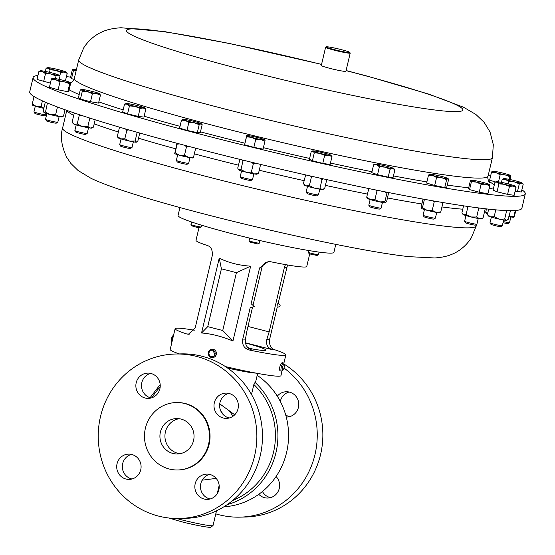 <?xml version="1.0" encoding="UTF-8"?>
<svg xmlns="http://www.w3.org/2000/svg" width="555" height="555" viewBox="0 0 555 555"><rect width="100%" height="100%" fill="white"/><g stroke="black" fill="none" stroke-linecap="round" stroke-linejoin="round"><path stroke-width="0.83" d="M245.414 342.948A36.415 2.518 -166.7 0 1 265.921 350.163A36.415 2.518 -166.7 0 1 264.575 350.51A36.415 2.518 -166.7 0 1 248.439 348.242M309.725 253.885L306.742 266.497A56.894 3.934 -166.7 0 1 304.653 267.038A56.894 3.934 -166.7 0 1 270.778 261.759L268.245 261.523L259.587 267.947L251.131 303.731L254.308 306.561L250.173 307.782L242.563 339.965C242.195 345.481 244.637 348.873 249.889 350.136A56.894 3.934 13.3 0 0 283.758 355.415A56.894 3.934 13.3 0 0 285.853 354.874A56.894 3.934 13.3 0 0 274.219 349.594C270.667 348.311 269.133 344.898 269.626 339.355L277.229 307.179C280.747 306.804 281.066 305.451 278.194 303.127L287.546 264.978M136.211 382.721A12.64 12.189 -91.3 0 0 148.331 398.393A12.64 12.189 -91.3 0 0 159.889 388.777A12.64 12.189 -91.3 0 0 147.769 373.113A12.64 12.189 -91.3 0 0 136.211 382.721M150.585 373.39A12.64 12.189 -91.3 0 0 141.83 382.596A12.64 12.189 -91.3 0 0 151.133 397.99M117.056 463.73A12.64 12.189 -91.3 0 0 129.183 479.402A12.64 12.189 -91.3 0 0 140.741 469.794A12.64 12.189 -91.3 0 0 128.614 454.122A12.64 12.189 -91.3 0 0 117.056 463.73M131.431 454.399A12.64 12.189 -91.3 0 0 122.676 463.605A12.64 12.189 -91.3 0 0 131.986 479M195.194 483.724A12.64 12.189 -91.3 0 0 207.32 499.396A12.64 12.189 -91.3 0 0 218.878 489.787A12.64 12.189 -91.3 0 0 206.751 474.116A12.64 12.189 -91.3 0 0 195.194 483.724M209.568 474.393A12.64 12.189 -91.3 0 0 200.813 483.599A12.64 12.189 -91.3 0 0 210.116 498.994M214.348 402.715A12.64 12.189 -91.3 0 0 226.468 418.387A12.64 12.189 -91.3 0 0 238.026 408.778A12.64 12.189 -91.3 0 0 225.906 393.106A12.64 12.189 -91.3 0 0 214.348 402.715M228.715 393.384A12.64 12.189 -91.3 0 0 219.96 402.59A12.64 12.189 -91.3 0 0 229.27 417.984M179.882 453.712A17.698 17.066 88.7 0 1 165.418 431.915A17.698 17.066 88.7 0 1 179.099 418.706M193.556 440.51A17.698 17.066 88.7 0 1 177.378 453.962A17.698 17.066 88.7 0 1 160.409 432.026A17.698 17.066 88.7 0 1 176.587 418.567A17.698 17.066 88.7 0 1 193.556 440.51M289.661 416.632A12.64 12.189 88.7 0 1 285.7 414.96M280.31 401.431A12.64 12.189 88.7 0 1 280.351 401.237A12.64 12.189 88.7 0 1 289.106 392.031M277.299 396.18A12.64 12.189 88.7 0 1 286.29 391.754A12.64 12.189 88.7 0 1 298.417 407.425A12.64 12.189 88.7 0 1 286.859 417.034A12.64 12.189 88.7 0 1 286.262 417.034M270.507 497.641A12.64 12.189 88.7 0 1 262.446 491.508M276.078 476.516A12.64 12.189 88.7 0 1 279.262 488.435A12.64 12.189 88.7 0 1 267.711 498.043A12.64 12.189 88.7 0 1 258.79 494.311M66.42 76.639A252.872 17.496 -166.7 0 1 70.61 77.11M488.22 175.387A252.872 17.496 -166.7 0 1 490.558 176.213M521.887 189.803A252.872 17.496 -166.7 0 1 525.287 193.882A252.872 17.496 -166.7 0 1 517.517 196.255A252.872 17.496 -166.7 0 1 246.212 145.764A252.872 17.496 -166.7 0 1 33.106 77.54A252.872 17.496 -166.7 0 1 37.969 75.411M349.823 52.42L350.198 53.023A12.64 0.874 -166.7 0 1 350.212 53.093A12.64 0.874 -166.7 0 1 349.823 53.211A12.64 0.874 -166.7 0 1 336.261 50.685A12.64 0.874 -166.7 0 1 325.605 47.272A12.64 0.874 -166.7 0 1 325.646 47.224L326.257 46.849A12.141 0.839 13.3 0 0 336.039 50.075A12.141 0.839 13.3 0 0 349.463 52.6A12.141 0.839 13.3 0 0 349.823 52.42A12.141 0.839 13.3 0 0 339.202 49.111A12.141 0.839 13.3 0 0 326.59 46.786A12.141 0.839 13.3 0 0 326.257 46.849M350.212 53.093L345.911 71.29A12.64 0.874 -166.7 0 1 345.522 71.408A12.64 0.874 -166.7 0 1 331.959 68.882A12.64 0.874 -166.7 0 1 321.303 65.476L325.605 47.272M177.739 469.974L178.294 469.96A33.716 32.502 -91.3 0 0 209.117 444.333A33.716 32.502 -91.3 0 0 176.788 402.548L176.226 402.555A33.716 32.502 -91.3 0 0 145.41 428.189A33.716 32.502 -91.3 0 0 177.739 469.974A33.716 32.502 -91.3 0 0 208.555 444.347A33.716 32.502 -91.3 0 0 176.226 402.555M179.383 518.502L185.002 518.377A82.265 79.316 -91.3 0 0 260.198 455.842A82.265 79.316 -91.3 0 0 181.319 353.882L175.706 354.007A82.265 79.316 -91.3 0 0 100.51 416.541A82.265 79.316 -91.3 0 0 179.383 518.502A82.265 79.316 -91.3 0 0 254.578 455.967A82.265 79.316 -91.3 0 0 175.706 354.007M284 368.014A82.265 79.316 88.7 0 1 314.969 454.614A82.265 79.316 88.7 0 1 239.774 517.149A82.265 79.316 88.7 0 1 215.791 513.861M284.292 364.26A82.265 79.316 88.7 0 1 320.582 454.489A82.265 79.316 88.7 0 1 245.386 517.024L239.774 517.149M223.825 506.826A71.644 69.077 -91.3 0 0 286.588 452.485A71.644 69.077 -91.3 0 0 257.194 375.34M234.73 414.779L219.731 403.86M257.652 373.411L255.765 381.375L253.864 384.504L251.505 394.494M220.841 411.137A37.927 36.568 88.7 0 1 223.7 415.05M229.312 411.075A37.927 36.568 88.7 0 1 232.927 416.292M212.239 349.213L212.614 349.199L215.534 356.476L212.426 357.635A4.211 4.065 -91.3 0 0 216.089 351.821A4.211 4.065 -91.3 0 0 209.533 350.365A4.211 4.065 -91.3 0 0 212.426 357.635M214.202 355.769A3.219 3.101 -91.3 0 0 214.32 351.218A3.219 3.101 -91.3 0 0 209.929 351.093A3.219 3.101 -91.3 0 0 209.811 355.644A3.219 3.101 -91.3 0 0 214.202 355.769M171.807 342.664A4.211 1.082 -75.6 0 1 171.745 341.339A4.211 1.082 -75.6 0 1 173.486 335.574M171.793 342.733L171.294 341.818A3.219 0.826 -75.6 0 1 171.155 340.576A3.219 0.826 -75.6 0 1 172.834 335.803L173.535 335.352M259.331 243.159L257.853 244.006L249.93 242.077L249.098 240.745A5.266 0.368 13.3 0 0 249.098 240.745A5.266 0.368 13.3 0 0 253.649 242.167A5.266 0.368 13.3 0 0 259.15 243.194A5.266 0.368 13.3 0 0 259.331 243.159A5.266 0.368 13.3 0 0 259.345 243.139L259.962 240.551M308.594 250.506L308.192 252.206A5.266 0.368 13.3 0 0 308.198 252.234A5.266 0.368 13.3 0 0 309.641 252.816A5.266 0.368 13.3 0 0 315.039 254.176A5.266 0.368 13.3 0 0 318.431 254.655A5.266 0.368 13.3 0 0 318.445 254.634L319.042 252.109M308.198 252.234L309.024 253.566L310.162 254.024L317.092 255.473L318.431 254.655M191.572 221.986L190.975 224.511A5.266 0.368 13.3 0 0 190.982 224.539A5.266 0.368 13.3 0 0 197.358 226.384A5.266 0.368 13.3 0 0 201.208 226.96A5.266 0.368 13.3 0 0 201.229 226.94L201.631 225.226M190.982 224.539L191.808 225.871L196.838 227.328L199.876 227.779L201.208 226.96M179.938 207.521L178.051 215.506A80.073 5.536 13.3 0 0 215.971 229.402A80.073 5.536 13.3 0 0 293.963 247.835A80.073 5.536 13.3 0 0 333.909 252.352L335.796 244.367M240.232 176.622A6.32 0.437 13.3 0 0 240.225 176.629A6.32 0.437 13.3 0 0 240.232 176.663A6.32 0.437 13.3 0 0 246.274 178.509A6.32 0.437 13.3 0 0 252.511 179.563A6.32 0.437 13.3 0 0 252.532 179.536A6.32 0.437 13.3 0 0 252.532 179.529L253.871 173.868M241.161 178.141A5.064 0.354 13.3 0 0 241.168 178.162A5.064 0.354 13.3 0 0 246.011 179.647A5.064 0.354 13.3 0 0 250.999 180.486A5.064 0.354 13.3 0 0 251.02 180.458M121.045 138.937L119.707 144.612A6.32 0.437 13.3 0 0 119.713 144.647A6.32 0.437 13.3 0 0 124.285 146.131A6.32 0.437 13.3 0 0 131.035 147.526A6.32 0.437 13.3 0 0 131.986 147.547A6.32 0.437 13.3 0 0 132.007 147.519L133.346 141.851M119.713 144.647L120.643 146.145A5.064 0.354 13.3 0 0 124.306 147.339A5.064 0.354 13.3 0 0 129.717 148.456A5.064 0.354 13.3 0 0 130.481 148.469L131.986 147.547M46.842 113.643L45.503 119.311A6.32 0.437 13.3 0 0 45.51 119.346A6.32 0.437 13.3 0 0 54.217 121.774A6.32 0.437 13.3 0 0 57.782 122.246A6.32 0.437 13.3 0 0 57.803 122.218L59.149 116.55M45.51 119.346L46.44 120.844A5.064 0.354 13.3 0 0 53.419 122.794A5.064 0.354 13.3 0 0 56.277 123.168L57.782 122.246M370.143 199.529L368.804 205.197A6.32 0.437 13.3 0 0 368.811 205.232A6.32 0.437 13.3 0 0 369.783 205.683A6.32 0.437 13.3 0 0 376.436 207.438A6.32 0.437 13.3 0 0 381.084 208.132A6.32 0.437 13.3 0 0 381.105 208.111L382.444 202.436M368.811 205.232L369.741 206.737A5.064 0.354 13.3 0 0 370.525 207.091A5.064 0.354 13.3 0 0 375.853 208.5A5.064 0.354 13.3 0 0 379.578 209.062L381.084 208.132M424.422 209.561L423.083 215.229A6.32 0.437 13.3 0 0 423.09 215.264A6.32 0.437 13.3 0 0 425.213 216.082A6.32 0.437 13.3 0 0 431.554 217.643A6.32 0.437 13.3 0 0 435.37 218.164A6.32 0.437 13.3 0 0 435.391 218.136L436.729 212.468M423.09 215.264L424.027 216.762A5.064 0.354 13.3 0 0 425.727 217.421A5.064 0.354 13.3 0 0 430.805 218.677A5.064 0.354 13.3 0 0 433.864 219.093L435.37 218.164M35.298 106.185L33.952 111.853A6.32 0.437 13.3 0 0 33.966 111.888A6.32 0.437 13.3 0 0 40.994 113.962A6.32 0.437 13.3 0 0 46.238 114.788A6.32 0.437 13.3 0 0 46.259 114.76L46.544 113.553M33.966 111.888L34.896 113.386A5.064 0.354 13.3 0 0 40.529 115.052A5.064 0.354 13.3 0 0 44.733 115.711L46.238 114.788M503.288 221.57A6.32 0.437 13.3 0 0 504.266 221.799A6.32 0.437 13.3 0 0 509.511 222.624A6.32 0.437 13.3 0 0 509.532 222.604L510.877 216.929M503.017 222.708A5.064 0.354 13.3 0 0 503.801 222.888A5.064 0.354 13.3 0 0 508.005 223.554L509.511 222.624M465.95 215.583L464.611 221.251A6.32 0.437 13.3 0 0 464.618 221.285A6.32 0.437 13.3 0 0 468.212 222.52A6.32 0.437 13.3 0 0 476.891 224.185A6.32 0.437 13.3 0 0 476.912 224.165L478.25 218.49M464.618 221.285L465.548 222.791A5.064 0.354 13.3 0 0 468.434 223.776A5.064 0.354 13.3 0 0 475.385 225.115L476.891 224.185M491.348 217.109L490.01 222.784A6.32 0.437 13.3 0 0 490.016 222.812A6.32 0.437 13.3 0 0 495.296 224.477A6.32 0.437 13.3 0 0 502.296 225.719A6.32 0.437 13.3 0 0 502.317 225.691L503.656 220.023M490.016 222.812L490.953 224.317A5.064 0.354 13.3 0 0 495.178 225.649A5.064 0.354 13.3 0 0 500.783 226.641L502.296 225.719M307.498 186.307L306.159 191.975A6.32 0.437 13.3 0 0 306.166 192.009A6.32 0.437 13.3 0 0 306.409 192.169A6.32 0.437 13.3 0 0 312.93 194.021A6.32 0.437 13.3 0 0 318.438 194.909A6.32 0.437 13.3 0 0 318.459 194.881L319.805 189.213M306.166 192.009L307.095 193.508A5.064 0.354 13.3 0 0 307.29 193.639A5.064 0.354 13.3 0 0 312.514 195.124A5.064 0.354 13.3 0 0 316.933 195.839L318.438 194.909M76.215 124.861L74.876 130.536A6.32 0.437 13.3 0 0 74.883 130.564A6.32 0.437 13.3 0 0 78.63 131.833A6.32 0.437 13.3 0 0 85.068 133.276A6.32 0.437 13.3 0 0 87.163 133.471A6.32 0.437 13.3 0 0 87.184 133.443L88.522 127.775M74.883 130.564L75.82 132.069A5.064 0.354 13.3 0 0 78.817 133.089A5.064 0.354 13.3 0 0 83.978 134.241A5.064 0.354 13.3 0 0 85.65 134.393L87.163 133.471M177.69 154.734L176.351 160.402A6.32 0.437 13.3 0 0 176.358 160.437A6.32 0.437 13.3 0 0 181.797 162.136A6.32 0.437 13.3 0 0 188.409 163.371A6.32 0.437 13.3 0 0 188.631 163.337A6.32 0.437 13.3 0 0 188.651 163.309L189.997 157.641M176.358 160.437L177.288 161.935A5.064 0.354 13.3 0 0 181.645 163.302A5.064 0.354 13.3 0 0 186.945 164.287A5.064 0.354 13.3 0 0 187.125 164.259L188.631 163.337M33.106 77.54L29.713 91.88A252.872 17.496 13.3 0 0 208.451 151.494A252.872 17.496 13.3 0 0 487.151 208.971A252.872 17.496 13.3 0 0 521.894 208.222L525.287 193.882M284.326 364.337L283.702 363.185A4.211 1.082 104.4 0 0 283.459 362.97L282.058 362.623L280.566 364.489C279.352 367.93 279.207 370.039 280.122 370.802L281.371 371.135A4.211 1.082 104.4 0 0 281.69 371.059L282.793 370.351A3.219 0.826 104.4 0 0 283.667 368.964A3.219 0.826 104.4 0 0 284.326 364.337A3.219 0.826 104.4 0 0 283.029 365.613A3.219 0.826 104.4 0 0 282.224 369.068A3.219 0.826 104.4 0 0 282.793 370.351M283.459 362.97A4.211 1.082 104.4 0 0 281.995 364.857A4.211 1.082 104.4 0 0 281.371 371.135M225.406 366.577A56.894 3.934 13.3 0 0 278.846 376.207A56.894 3.934 13.3 0 0 280.941 375.659L282.086 370.802M194.305 330.218A56.894 3.934 13.3 0 0 177.205 328.151A56.894 3.934 13.3 0 0 175.109 328.699A56.894 3.934 13.3 0 0 186.744 333.978L188.457 334.228L195.207 327.845L212.232 255.834C212.731 250.312 211.198 246.899 207.632 245.601A56.894 3.934 -166.7 0 1 196.005 240.315L198.981 227.73M175.109 328.699L170.198 349.483A56.894 3.934 13.3 0 0 179.341 353.923M201.555 332.979C211.573 333.791 222.042 336.469 232.954 341.013L250.645 266.164C238.844 265.387 228.376 262.709 219.246 258.13L201.555 332.979L207.736 326.659L221.41 268.821L236.409 272.658L222.735 330.502L207.736 326.659M193.209 157.897L193.133 157.932A9.477 0.652 -166.7 0 1 188.735 157.412A9.477 0.652 -166.7 0 1 179.515 155.254A9.477 0.652 -166.7 0 1 174.756 153.589A9.477 0.652 -166.7 0 1 174.749 153.582L175.144 152.743L179.515 155.254L184.475 155.317L188.735 157.412L193.577 157.051L193.175 157.863M176.941 143.336L174.735 153.555M177.288 143.35L175.144 152.743M184.51 145.271L186.501 146.742L184.475 155.317M177.17 144.168L179.397 143.911M188.506 146.319L186.501 146.742M194.999 148.019L195.61 148.476L193.577 157.051M90.347 128.045A9.477 0.652 -166.7 0 1 82.244 126.457A9.477 0.652 -166.7 0 1 74.377 124.258A9.477 0.652 -166.7 0 1 73.281 123.723L72.532 122.697L74.377 124.258L77.207 123.966L82.244 126.457L87.856 126.491L90.347 128.045L93.413 127.137L91.658 128.066A9.477 0.652 -166.7 0 1 90.347 128.045M74.821 113.151L74.155 113.511L72.129 122.093L72.532 122.697M78.526 114.399L79.24 115.391L77.207 123.966M74.155 113.511L74.994 113.213M95.162 119.769L93.413 127.137M80.877 115.176L79.24 115.391M89.841 118.083L87.856 126.491M323.683 189.123L322.941 189.512A9.477 0.652 -166.7 0 1 322.046 189.526A9.477 0.652 -166.7 0 1 314.401 188.103A9.477 0.652 -166.7 0 1 306.11 185.863A9.477 0.652 -166.7 0 1 304.556 185.162L303.432 183.615L306.11 185.863L309.378 185.654L314.401 188.103L319.999 188.103L322.046 189.526L324.675 188.499L326.701 179.924L326.396 179.536L326.68 179.896M310.495 176.004L311.404 177.08L309.378 185.654M319.666 178.051L322.025 179.522L319.999 188.103M311.404 177.08L314.019 176.795M305.638 174.908L303.432 183.615M323.17 178.828L322.025 179.522M507.187 220.113L506.791 220.314A9.477 0.652 -166.7 0 1 506.25 220.356A9.477 0.652 -166.7 0 1 499.125 219.107A9.477 0.652 -166.7 0 1 490.488 216.845A9.477 0.652 -166.7 0 1 488.414 215.971L487.401 214.521L490.488 216.845L494.165 216.714L499.125 219.107L504.668 219.052L506.25 220.356L508.408 219.204L510.427 210.664M506.673 210.581L504.668 219.052M495.781 209.846L494.165 216.714M488.671 209.138L487.401 214.521M481.393 218.788A9.477 0.652 -166.7 0 1 479.582 218.698A9.477 0.652 -166.7 0 1 471.098 216.97A9.477 0.652 -166.7 0 1 463.73 214.834A9.477 0.652 -166.7 0 1 463.009 214.438L462.572 213.835L463.73 214.834L466.103 214.452L471.098 216.97L476.676 217.033L479.582 218.698L483.072 217.914L481.393 218.788M463.571 205.829L461.933 212.752L462.572 213.835M477.827 207.834L478.701 208.458L476.676 217.033M484.335 208.645L485.098 209.339L483.072 217.914M478.701 208.458L479.596 208.056M467.99 206.481L466.103 214.452M484.751 208.694L485.098 209.339M508.845 216.547L513.93 216.283L514.013 217.22A9.477 0.652 -166.7 0 1 514.013 217.227A9.477 0.652 -166.7 0 1 509.032 216.589M514.034 217.213L515.949 210.47M515.29 210.518L513.93 216.283M43.831 108.35A9.477 0.652 -166.7 0 1 36.373 106.498A9.477 0.652 -166.7 0 1 32.356 105.041L32.287 104.944M42.409 100.857L41.07 106.525L36.373 106.498L32.259 104.014L32.363 104.95M41.07 106.525L43.873 108.19M34.028 96.549L32.259 104.014M440.122 212.627L439.865 212.759A9.477 0.652 -166.7 0 1 436.202 212.378A9.477 0.652 -166.7 0 1 427.038 210.296A9.477 0.652 -166.7 0 1 421.529 208.465A9.477 0.652 -166.7 0 1 421.488 208.416A9.477 0.652 -166.7 0 1 421.481 208.409L422.438 207.771L427.038 210.296L432.22 210.373L436.202 212.378L440.76 211.92L439.851 212.614M423.007 199.072L421.203 206.703L421.529 208.465M432.99 200.848L434.246 201.798L432.22 210.373M441.26 202.27L442.786 203.345L440.76 211.92M434.246 201.798L435.98 201.368M424.436 199.335L422.438 207.771M442.737 202.519L442.786 203.345M385.593 202.728A9.477 0.652 -166.7 0 1 385.586 202.735A9.477 0.652 -166.7 0 1 385.496 202.762A9.477 0.652 -166.7 0 1 379.613 201.895A9.477 0.652 -166.7 0 1 370.518 199.64A9.477 0.652 -166.7 0 1 367.202 198.385L367.001 198.107M367.313 198.26L366.709 197.205L370.518 199.64L374.909 199.627L379.613 201.895L384.892 201.708L385.496 202.762L386.682 201.361L388.666 192.564M375.707 189.97L376.935 191.052L374.909 199.627M384.837 191.808L386.918 193.126L384.892 201.708M376.935 191.052L379.259 190.691M368.777 188.561L366.709 197.205M387.439 192.321L386.918 193.126M57.456 106.99L55.639 114.677L59.295 116.578L63.534 116.016L62.285 116.841A9.477 0.652 -166.7 0 1 59.295 116.578A9.477 0.652 -166.7 0 1 50.276 114.594A9.477 0.652 -166.7 0 1 44.088 112.644A9.477 0.652 -166.7 0 1 43.901 112.498A9.477 0.652 -166.7 0 1 43.887 112.471M45.288 102.196L43.262 110.771L44.088 112.644L45.503 112.055L50.276 114.594L55.639 114.677M47.432 103.036L45.503 112.055M65.011 109.751L63.534 116.016M48.236 103.369L47.529 103.48M486.471 208.888L485.687 212.232A6.32 0.437 13.3 0 0 485.694 212.267L486.624 213.765A5.064 0.354 13.3 0 0 487.484 214.154M485.694 212.267A6.32 0.437 13.3 0 0 487.748 213.065M136.211 142.191A9.477 0.652 -166.7 0 1 129.676 141.13A9.477 0.652 -166.7 0 1 120.775 138.854A9.477 0.652 -166.7 0 1 118.104 137.8L117.306 136.468L120.775 138.854L124.819 138.792L129.676 141.13L135.115 141.012L136.488 142.142A9.477 0.652 -166.7 0 1 136.211 142.191L137.89 140.915L139.756 133.027M119.887 127.282L119.339 127.893L117.306 136.468M125.43 128.913L126.845 130.21L124.819 138.792M119.339 127.893L120.955 127.601M128.871 129.912L126.845 130.21M136.801 132.187L137.141 132.437L135.115 141.012M240.225 176.629A6.32 0.437 13.3 0 0 240.225 176.636L241.564 170.961M257.007 174.159A9.477 0.652 -166.7 0 1 254.641 173.993A9.477 0.652 -166.7 0 1 245.851 172.126A9.477 0.652 -166.7 0 1 239.038 170.073A9.477 0.652 -166.7 0 1 238.629 169.816L240.939 169.594L245.851 172.126L251.339 172.21L254.641 173.993L258.519 173.32L257.007 174.159M239.933 159.396L237.72 168.096L238.407 169.511M242.549 160.034L242.965 161.019L240.939 169.594M251.04 162.109L253.371 163.635L251.339 172.21M242.965 161.019L245.546 160.77M255.043 163.073L253.371 163.635M259.997 164.266L260.545 164.745L258.519 173.32M260.545 164.745L260.406 164.363M219.246 258.13L221.41 268.821M250.645 266.164L236.409 272.658M232.954 341.013L222.735 330.502M216.159 478.389L202.152 480.186M45.343 71.415L46.114 68.161L48.299 68.168L50.089 69.819L55.555 70.291A9.477 0.652 -166.7 0 1 48.299 68.168A9.477 0.652 -166.7 0 1 47.716 67.689A9.477 0.652 -166.7 0 1 49.589 67.807A9.477 0.652 13.3 0 1 58.15 69.569A9.477 0.652 -166.7 0 1 65.407 71.692A9.477 0.652 -166.7 0 1 66.024 72.018A9.477 0.652 -166.7 0 1 64.109 72.053A9.477 0.652 -166.7 0 1 55.555 70.291L60.634 72.407L64.109 72.053L67.197 73.343L66.024 72.018M489.781 185.842L487.907 193.792L479.242 192.21L469.551 189.609L468.517 188.589L470.397 180.639L471.105 180.326L471.431 181.658L476.467 182.137A9.477 0.652 -166.7 0 1 471.105 180.326A9.477 0.652 -166.7 0 1 471.146 180.181A9.477 0.652 -166.7 0 1 474.92 180.611A9.477 0.652 -166.7 0 1 484.099 182.706A9.477 0.652 -166.7 0 1 489.454 184.51A9.477 0.652 -166.7 0 1 489.461 184.517A9.477 0.652 -166.7 0 1 485.646 184.232L489.781 185.842L489.461 184.51M476.467 182.137A9.477 0.652 13.3 0 0 485.646 184.232L481.123 184.26L476.467 182.137M503.773 178.62L502.178 179.314L505.667 179.577L508.775 181.478L514.235 181.839A9.477 0.652 -166.7 0 1 505.667 179.577A9.477 0.652 -166.7 0 1 503.773 178.62A9.477 0.652 -166.7 0 1 504.335 178.599A9.477 0.652 -166.7 0 1 511.578 179.882A9.477 0.652 -166.7 0 1 520.146 182.144A9.477 0.652 -166.7 0 1 522.075 182.949A9.477 0.652 -166.7 0 1 521.471 183.122L523.247 184.045L522.075 182.949M514.235 181.839A9.477 0.652 13.3 0 0 521.471 183.122L519.307 183.844L514.235 181.839M65.025 81.994A9.477 0.652 -166.7 0 1 55.84 79.774A9.477 0.652 -166.7 0 1 51.997 78.255L51.303 79.351L55.84 79.774L59.989 81.842L65.025 81.994L69.666 83.791L70.36 82.702A9.477 0.652 -166.7 0 1 65.025 81.994M52.295 78.81L51.997 78.255A9.477 0.652 13.3 0 1 52.038 78.241L52.031 78.241A9.477 0.652 13.3 0 1 57.331 78.963A9.477 0.652 -166.7 0 1 66.51 81.183A9.477 0.652 -166.7 0 1 70.346 82.563A9.477 0.652 -166.7 0 1 70.36 82.702L70.658 83.25L70.36 82.702M265.124 139.964A9.477 0.652 -166.7 0 1 260.524 139.465A9.477 0.652 -166.7 0 1 251.304 137.3L255.723 139.402L260.524 139.465L264.936 141.178L265.124 139.964A9.477 0.652 -166.7 0 0 265.075 139.881L265.117 139.922M264.936 141.178L263.056 149.129L253.85 147.352L244.616 144.793L246.677 135.628A9.477 0.652 -166.7 0 1 246.767 135.559A9.477 0.652 -166.7 0 1 251.276 136.128A9.477 0.652 -166.7 0 1 260.496 138.292A9.477 0.652 -166.7 0 1 265.075 139.881M246.677 135.628A9.477 0.652 13.3 0 0 251.304 137.3L246.496 136.842L246.475 136.058M143.148 107.968A9.477 0.652 -166.7 0 1 134.955 106.352A9.477 0.652 -166.7 0 1 127.192 104.16L129.447 105.908L134.955 106.352L140.082 108.44L143.148 107.968L145.819 109.141L144.55 107.864A9.477 0.652 -166.7 0 1 143.148 107.968M126.242 103.535L124.549 104.062L127.192 104.16A9.477 0.652 13.3 0 1 126.242 103.535A9.477 0.652 13.3 0 1 127.615 103.591A9.477 0.652 -166.7 0 1 135.802 105.207A9.477 0.652 -166.7 0 1 143.572 107.392A9.477 0.652 -166.7 0 1 144.55 107.864M497.516 171.883A9.477 0.652 -166.7 0 1 506.694 174.11A9.477 0.652 -166.7 0 1 510.531 175.491A9.477 0.652 -166.7 0 1 510.544 175.623L510.843 176.178L510.544 175.623A9.477 0.652 13.3 0 1 505.203 174.915A9.477 0.652 -166.7 0 1 496.024 172.695A9.477 0.652 -166.7 0 1 492.181 171.176A9.477 0.652 -166.7 0 1 492.223 171.162A9.477 0.652 -166.7 0 1 497.516 171.883M375.34 164.127L373.647 164.724L376.727 164.911A9.477 0.652 -166.7 0 1 375.34 164.127A9.477 0.652 -166.7 0 1 376.276 164.134A9.477 0.652 -166.7 0 1 384.018 165.591A9.477 0.652 -166.7 0 1 392.225 167.825A9.477 0.652 -166.7 0 1 393.648 168.456A9.477 0.652 -166.7 0 1 392.683 168.602A9.477 0.652 -166.7 0 1 384.934 167.145L390.054 169.199L392.683 168.602L394.917 169.65L393.648 168.456M376.727 164.911A9.477 0.652 13.3 0 0 384.934 167.145L379.419 166.736L376.727 164.911M429.702 174.138L428.509 175.109L432.733 175.491A9.477 0.652 -166.7 0 1 429.625 174.159A9.477 0.652 -166.7 0 1 429.702 174.138A9.477 0.652 -166.7 0 1 435.731 175.047A9.477 0.652 -166.7 0 1 444.784 177.309A9.477 0.652 -166.7 0 1 447.934 178.488A9.477 0.652 -166.7 0 1 447.816 178.654A9.477 0.652 -166.7 0 1 441.794 177.746L446.622 179.626L447.816 178.654L448.62 179.327L447.816 178.654M432.733 175.491A9.477 0.652 13.3 0 0 441.794 177.746L436.57 177.517L432.733 175.491M40.494 70.783L38.899 71.477L42.395 71.734L45.496 73.635L50.963 74.002A9.477 0.652 -166.7 0 1 42.395 71.734A9.477 0.652 -166.7 0 1 40.494 70.783A9.477 0.652 -166.7 0 1 41.063 70.756A9.477 0.652 13.3 0 1 48.299 72.039A9.477 0.652 -166.7 0 1 56.867 74.308A9.477 0.652 -166.7 0 1 58.802 75.105A9.477 0.652 -166.7 0 1 58.199 75.286A9.477 0.652 -166.7 0 1 50.963 74.002L56.034 76.007L58.199 75.286L59.975 76.208L58.802 75.105M76.195 70.541A9.477 0.652 -166.7 0 1 73.073 69.368A9.477 0.652 -166.7 0 1 73.114 69.215A9.477 0.652 -166.7 0 1 76.423 69.569M516.032 187.361L514.152 195.311L507.589 194.382L497.044 191.787L493.069 190.136L494.949 182.186L497.134 182.193L498.924 183.837L504.391 184.309A9.477 0.652 -166.7 0 1 497.134 182.193A9.477 0.652 -166.7 0 1 496.552 181.707A9.477 0.652 -166.7 0 1 498.425 181.825A9.477 0.652 -166.7 0 1 506.979 183.587A9.477 0.652 -166.7 0 1 514.242 185.71A9.477 0.652 -166.7 0 1 514.86 186.036A9.477 0.652 -166.7 0 1 512.945 186.071L516.032 187.361L514.86 186.036M504.391 184.309A9.477 0.652 13.3 0 0 512.945 186.071L509.469 186.425L504.391 184.309M330.676 155.032A9.477 0.652 -166.7 0 1 331.002 155.233A9.477 0.652 -166.7 0 1 328.518 155.178A9.477 0.652 -166.7 0 1 319.673 153.291L324.654 155.421L328.518 155.178L331.987 156.579L330.676 155.032A9.477 0.652 -166.7 0 0 323.988 153A9.477 0.652 -166.7 0 0 315.15 151.106A9.477 0.652 -166.7 0 0 312.694 150.905L311.286 151.349L312.992 151.258A9.477 0.652 -166.7 0 1 312.694 150.905M312.992 151.258A9.477 0.652 13.3 0 0 319.673 153.291L314.303 152.805L312.992 151.258M96.605 93.635A9.477 0.652 -166.7 0 1 87.551 91.631A9.477 0.652 -166.7 0 1 81.502 89.702L82.327 91.145L87.551 91.631L92.394 93.767L96.605 93.635L100.427 95.141L99.602 93.705A9.477 0.652 -166.7 0 1 99.727 93.788A9.477 0.652 -166.7 0 1 96.605 93.635M100.427 95.141L98.547 103.098L90.514 101.718L80.447 99.095L78.408 97.853L80.288 89.903L81.502 89.702A9.477 0.652 13.3 0 1 81.418 89.459A9.477 0.652 13.3 0 1 84.499 89.771A9.477 0.652 -166.7 0 1 93.552 91.769A9.477 0.652 -166.7 0 1 99.602 93.705M200.875 123.841A9.477 0.652 -166.7 0 1 194.215 122.738A9.477 0.652 -166.7 0 1 185.363 120.47L188.853 122.44L194.215 122.738L199.196 124.688L200.875 123.841L202.173 124.639L201.194 123.654A9.477 0.652 -166.7 0 1 200.875 123.841M183.171 119.297L181.485 120.144L185.363 120.47A9.477 0.652 13.3 0 1 182.893 119.332A9.477 0.652 13.3 0 1 183.171 119.297A9.477 0.652 -166.7 0 1 189.838 120.4A9.477 0.652 -166.7 0 1 198.69 122.669A9.477 0.652 -166.7 0 1 201.194 123.654M46.114 68.161L47.716 67.689M470.397 180.639L471.105 180.326M492.479 171.731L492.181 171.176L491.487 172.272L496.024 172.695L500.173 174.763L505.203 174.915L509.851 176.712L510.544 175.623M74.037 79.323L71.519 78.644L70.485 77.631L72.365 69.68L73.073 69.368L73.399 70.693L76.146 70.756M72.365 69.68L73.073 69.368M80.288 89.903L81.502 89.702M59.78 76.021L60.634 72.407M65.421 80.877L67.197 73.343M49.499 72.316L50.089 69.819M469.551 189.609L471.431 181.658M479.242 192.21L481.123 184.26M501.456 182.359L502.178 179.314M508.2 183.892L508.775 181.478M523.247 184.045L521.367 191.995L515.109 191.274M517.427 191.794L519.307 183.844M70.658 83.25L68.778 91.2L67.786 91.742L69.666 83.791M67.786 91.742L58.108 89.792L49.423 87.302L51.303 79.351M58.108 89.792L59.989 81.842M244.616 144.793L246.496 136.842M253.85 147.352L255.723 139.402M124.549 104.062L122.669 112.013L127.567 113.858L138.202 116.39L143.939 117.091L145.819 109.141M127.567 113.858L129.447 105.908M138.202 116.39L140.082 108.44M495.684 181.964L489.607 180.222L491.487 172.272M498.501 181.839L500.173 174.763M509.219 179.376L509.851 176.712M510.045 179.549L510.843 176.178M394.917 169.65L393.037 177.607L388.174 177.149L377.539 174.686L371.767 172.674L373.647 164.724M377.539 174.686L379.419 166.736M388.174 177.149L390.054 169.199M448.62 179.327L446.74 187.278L444.749 187.576L434.69 185.467L426.629 183.06L428.509 175.109M434.69 185.467L436.57 177.517M444.749 187.576L446.622 179.626M55.424 78.602L56.034 76.007M59.225 79.365L59.975 76.208M50.415 83.118L37.018 79.427L38.899 71.477M43.616 81.592L45.496 73.635M71.519 78.644L73.399 70.693M497.044 191.787L498.924 183.837M507.589 194.382L509.469 186.425M331.987 156.579L330.114 164.53L322.774 163.371L312.423 160.756L309.406 159.299L311.286 151.349M312.423 160.756L314.303 152.805M322.774 163.371L324.654 155.421M80.447 99.095L82.327 91.145M90.514 101.718L92.394 93.767M181.485 120.144L179.612 128.094L186.973 130.39L197.316 132.638L200.293 132.589L202.173 124.639M186.973 130.39L188.853 122.44M197.316 132.638L199.196 124.688M278.194 303.127A2.109 0.541 104.4 0 0 277.229 305.16A2.109 0.541 104.4 0 0 277.229 307.179M247.78 347.603A36.415 2.518 -166.7 0 1 252.74 349.033M247.995 326.465L269.154 331.883L284.396 267.392A8.429 8.124 88.7 0 1 285.589 264.631M245.379 342.782L272.179 349.636C267.579 347.895 265.796 344.495 266.823 339.424L269.154 331.883M269.057 261.53L266.074 262.39A8.429 8.124 -91.3 0 0 261.842 267.899L253.156 304.626M252.4 307.824L246.593 332.383L245.365 339.903C245.067 344.953 247.252 348.353 251.928 350.087L249.889 350.136M186.744 333.978L189.567 334.089M120.796 27.764C112.831 28.305 106.567 29.706 101.988 31.961C98.506 33.349 89.972 38.052 83.736 47.841L78.699 59.94A212.544 14.701 -166.7 0 0 257.825 117.292A212.544 14.701 -166.7 0 0 485.861 159.729A212.544 14.701 -166.7 0 0 492.396 157.738L488.06 176.067A212.544 14.701 -166.7 0 1 481.532 178.058A212.544 14.701 -166.7 0 1 253.489 135.621A212.544 14.701 -166.7 0 1 74.37 78.276C74.8 79.809 70.658 83.604 70.277 83.264M468.711 187.77A221.348 15.311 -166.7 0 1 447.261 185.086M426.906 181.908A221.348 15.311 -166.7 0 1 393.433 175.921M371.989 171.738A221.348 15.311 -166.7 0 1 330.461 163.052M309.607 158.439A221.348 15.311 -166.7 0 1 263.396 147.685M244.797 143.155A221.348 15.311 -166.7 0 1 200.473 131.84M180.021 126.353A221.348 15.311 -166.7 0 1 144.147 116.21M123.175 109.869A221.348 15.311 -166.7 0 1 98.832 101.898M79.198 94.523A221.348 15.311 -166.7 0 1 69.111 89.792M346.063 70.638A172.792 11.953 -166.7 0 1 457.521 111.617A172.792 11.953 -166.7 0 1 252.657 72.254A172.792 11.953 -166.7 0 1 131.819 28.874A172.792 11.953 -166.7 0 1 321.546 64.442M255.98 373.106A33.716 2.331 -166.7 0 1 227.522 368.014M176.705 518.516A25.287 1.748 13.3 0 0 181.714 519.841A25.287 1.748 13.3 0 0 213.037 525.509L216.505 510.829M254.877 382.215A71.644 69.077 88.7 0 1 275.939 452.72A71.644 69.077 88.7 0 1 227.113 504.682M232.663 500.485A69.625 67.127 -91.3 0 0 273.511 452.249A69.625 67.127 -91.3 0 0 253.864 384.504M441.933 206.939A212.544 14.701 13.3 0 0 451.43 208.118A212.544 14.701 13.3 0 0 462.78 209.186M476.301 225.823L471.257 237.935C465.021 247.71 456.481 252.421 453.005 253.808C448.336 256.049 442.266 257.437 434.794 257.971L409.417 256.688C351.336 250.638 198.51 215.43 127.359 192.009C112.29 187.195 100.184 182.637 91.034 178.342L78.109 170.538L70.839 163.399L66.711 157.301C61.459 146.041 60.093 136.28 62.604 128.025A212.544 14.701 13.3 0 0 212.836 178.141A212.544 14.701 13.3 0 0 447.094 226.447A212.544 14.701 13.3 0 0 476.301 225.823L476.648 224.338M67.023 110.466A212.544 14.701 13.3 0 0 73.718 115.378M94.19 123.855A212.544 14.701 13.3 0 0 118.361 132.007M138.528 138.209A212.544 14.701 13.3 0 0 175.644 148.809M194.333 153.853A212.544 14.701 13.3 0 0 238.414 165.161M259.247 170.246A212.544 14.701 13.3 0 0 304.126 180.673M325.417 185.363A212.544 14.701 13.3 0 0 367.445 194.09M387.487 197.955A212.544 14.701 13.3 0 0 421.849 203.969M160.187 386.946A69.625 67.127 -91.3 0 0 151.89 397.755M217.206 493.749L219.163 485.472M488.733 181.339A221.348 15.311 -166.7 0 1 494.214 185.301M493.659 187.652A221.348 15.311 -166.7 0 1 489.128 188.624M272.179 349.636L274.219 349.594M266.823 339.424L269.626 339.355M284.396 267.392L286.651 267.344M259.587 267.947L261.842 267.899M242.563 339.965L245.365 339.903M492.396 157.738L493.312 144.709L490.023 131.951L484.14 122.336L475.906 114.469L463.494 107.198L428.668 94.086L366.841 76.007L346.091 70.541M321.567 64.352L229.097 43.401L165.334 31.739L121.094 27.75M168.623 517.981L181.749 521.79C195.117 525.259 209.762 527.861 210.831 527.25L213.037 525.509M249.091 240.717L249.708 238.13M250.999 180.486L252.511 179.563M241.168 178.162L240.232 176.663M62.604 128.025L66.78 110.376M285.853 354.874L283.834 363.421M160.187 384.573L150.079 397.706M78.699 59.94L74.37 78.276M447.934 178.488L448.28 178.814M496.552 181.707L494.97 182.179M81.418 89.459L80.829 89.632M488.06 176.067C486.985 177.232 488.983 182.491 489.482 182.359"/></g></svg>

